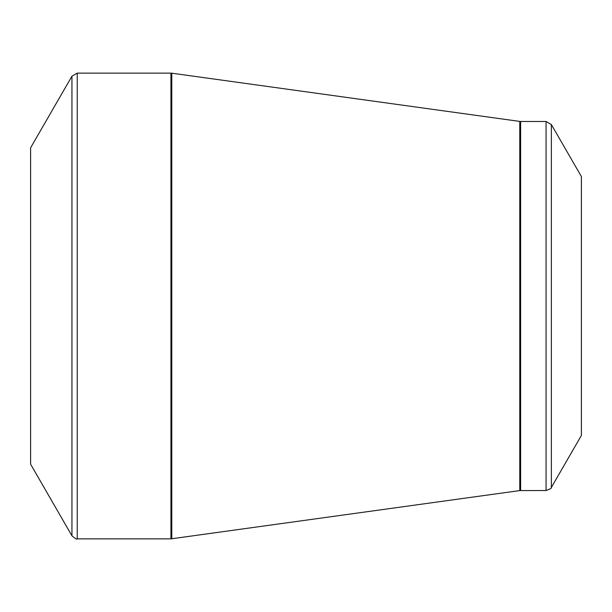 <?xml version="1.0" encoding="UTF-8"?>
<svg xmlns="http://www.w3.org/2000/svg" width="612" height="612" viewBox="0 0 612 612"><rect width="100%" height="100%" fill="white"/><g stroke="black" fill="none" stroke-linecap="round" stroke-linejoin="round"><path stroke-width="0.92" d="M71.941 535.806L30.6 464.202L30.6 147.798L71.941 76.194L77.242 73.134L77.242 538.866C77.104 539.677 75.337 538.659 71.941 535.806L71.941 76.194M546.065 490.518L546.065 121.482L551.366 124.542L581.4 176.562L581.4 435.438L551.366 487.458C552.001 487.978 550.234 489.003 546.065 490.518L519.779 490.579L170.939 538.866L170.939 73.134L77.242 73.134M170.939 73.134L171.781 73.195L171.781 538.805M519.779 490.579L519.779 121.421L171.781 73.195M546.065 121.482L520.621 121.482L520.621 490.518M551.366 124.542L551.366 487.458M170.939 538.866L77.242 538.866M520.621 121.482L519.779 121.421"/></g></svg>
